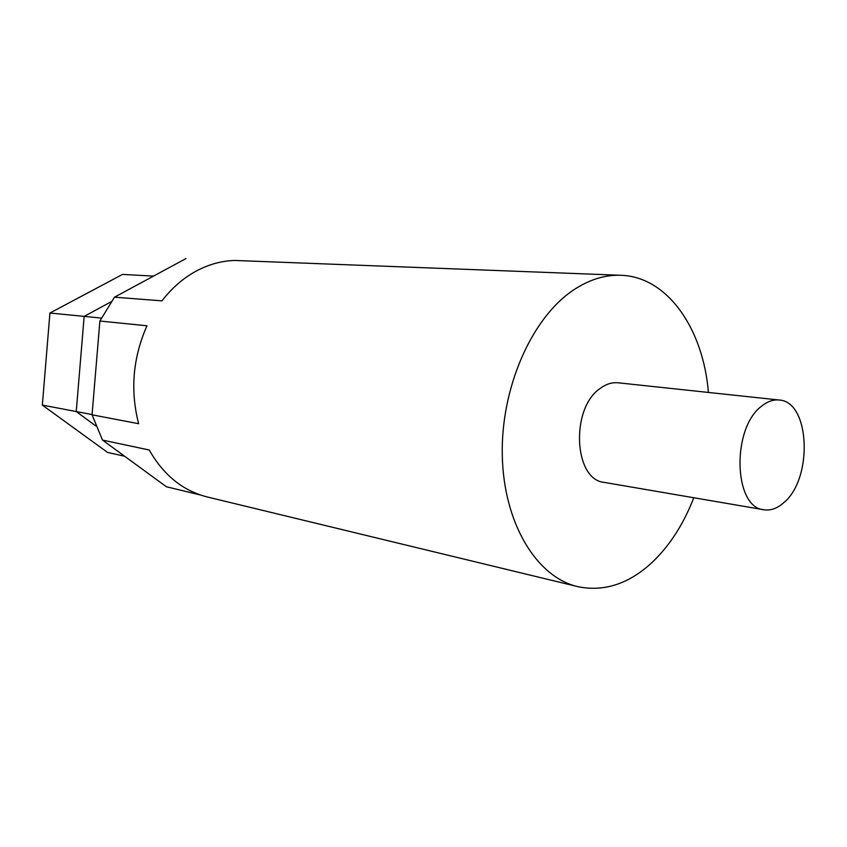 <?xml version="1.0" encoding="UTF-8"?>
<svg xmlns="http://www.w3.org/2000/svg" width="847" height="847" viewBox="0 0 847 847"><rect width="100%" height="100%" fill="white"/><g stroke="black" fill="none" stroke-linecap="round" stroke-linejoin="round"><path stroke-width="1.27" d="M761.453 406.285C731.374 428.518 733.65 507.692 763.856 509.756C770.706 510.805 777.377 508.412 783.888 502.589C813.194 478.534 810.103 401.309 779.113 400.006C773.173 399.424 767.287 401.52 761.453 406.285M763.856 509.756L604.303 482.409C573.694 479.931 570.285 408.116 600.354 388.307C606.187 384.04 612.116 382.209 618.151 382.802L779.113 400.006M693.788 497.75C682.894 525.839 667.965 548.348 648.993 565.256C626.399 584.758 602.609 591.873 577.612 586.6C536.702 577.156 503.732 523.531 502.292 455.739C500.672 388.021 531.651 317.879 573.366 290.108C589.12 279.626 604.959 274.682 620.893 275.286C667.468 276.673 703.222 328.731 708.42 392.457M620.893 275.286L234.873 260.463C221.49 260.823 208.426 264.455 195.699 271.347C182.984 278.356 171.729 288.192 161.936 300.854L114.493 297.181L99.893 321.024L146.965 325.777C132.852 357.815 130.078 390.456 138.643 423.701L92.048 414.818L102.498 440.08L149.22 450.001C163.598 475.156 182.91 490.794 207.123 496.935L577.612 586.6M200.273 494.944L166.404 486.76L102.498 440.08M92.048 414.818L99.893 321.024M114.493 297.181L185.991 258.557M101.322 318.07L84.16 316.386L76.241 411.547L84.16 316.386L111.031 301.839L84.16 316.386L49.92 313.03L122.561 274.396L153.466 276.122M92.069 414.564L76.241 411.547L95.796 425.935L76.241 411.547L42.35 405.099L49.92 313.03M42.35 405.099L107.58 452.436L124.604 456.226"/></g></svg>
